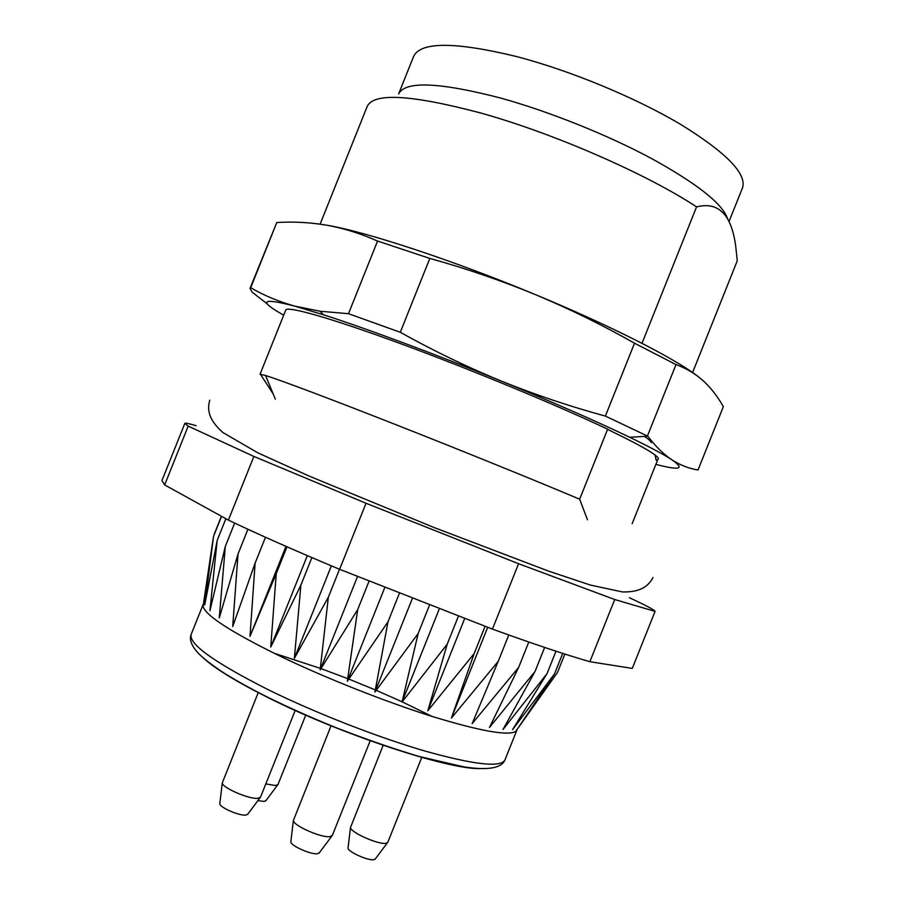 <?xml version="1.0" encoding="UTF-8"?>
<svg xmlns="http://www.w3.org/2000/svg" width="905" height="905" viewBox="0 0 905 905"><rect width="100%" height="100%" fill="white"/><g stroke="black" fill="none" stroke-linecap="round" stroke-linejoin="round"><path stroke-width="1.36" d="M692.597 372.532L737.258 260.821L735.697 246.036C731.432 214.428 718.389 201.374 696.556 206.883L641.996 343.323M696.556 206.883C646.781 174.02 553.475 133.205 480.691 113.001C411.764 94.731 373.957 92.491 367.272 106.27L320.11 224.146M273.163 393.901L260.923 375.021M607.651 429.196L579.664 499.198C533.328 479.65 459.197 449.581 394.15 424.004C329.058 398.392 280.267 380.077 265.572 375.507L260.052 374.251L285.731 310.087C286.953 305.698 329.963 317.723 399.953 343.425C469.786 369.07 556.609 404.988 607.651 429.196L609.133 430.135C648.896 449.366 664.564 459.31 656.114 459.978L657.324 460.747L632.154 523.69M579.664 499.198L587.436 519.73M655.096 455.045L656.114 459.978M727.496 218.456C722.36 203.648 697.099 183.704 651.724 158.624C607.391 134.811 548.837 111.36 500.216 97.944C439.027 82.14 405.157 80.805 398.619 93.916L413.664 56.314C420.848 41.596 455.204 41.687 516.755 56.596C570.478 70.647 635.604 97.627 680.662 124.404C726.387 152.685 746.998 173.828 742.507 187.844L729.057 221.454M629.382 597.73C645.842 605.332 654.406 609.891 655.073 611.384L632.278 668.41L589.868 661.702L614.721 599.529L518.576 563.725L492.433 629.111L339.613 569.302L366.027 503.259L253.875 456.437L228.399 520.115L164.653 484.922L188.183 426.119L184.824 423.427C185.208 422.805 188.975 423.563 196.102 425.712M339.613 569.302C295.946 551.043 258.875 534.64 228.399 520.115M164.653 484.922L161.95 480.578L184.824 423.427M589.868 661.702C565.478 654.688 533 643.817 492.433 629.111M253.875 456.437L188.183 426.119M518.576 563.725L366.027 503.259M655.073 611.384L614.721 599.529M517.117 729.351L515.601 731.512C507.501 736.003 479.526 730.923 431.674 716.285C385.236 701.669 326.366 678.354 281.138 656.657C231.906 632.561 205.876 615.841 203.059 606.497L203.444 603.884M204.066 599.732L213.557 536.292L204.734 604.925L217.166 540.466L209.926 610.671L225.311 546.405L219.282 617.923L238.015 554.018L232.721 626.543L255.108 563.17L250.006 636.339L276.251 573.623L270.753 647.052L300.901 585.083L294.374 658.342L328.345 597.21L320.178 669.858L357.701 609.608L347.328 681.227L387.985 621.837L374.919 692.076L418.167 633.489L402.058 702.02L447.217 644.179L427.816 710.764L474.186 653.546L451.414 718.038L498.225 661.34L472.15 723.638L518.678 667.336L489.469 727.473L535.047 671.442L503.01 729.475L547.039 673.614L512.547 729.69L554.527 673.886L517.999 728.163L557.548 672.347L564.856 654.066M554.527 673.886L562.718 653.387M547.039 673.614L555.998 651.204M535.047 671.442L544.64 647.437M518.678 667.336L528.792 642.03M498.225 661.34L508.757 634.993M487.716 627.267L451.414 718.038M474.186 653.546L485.103 626.237M464.797 618.296L427.816 710.764M447.217 644.179L458.552 615.853M439.502 608.398L402.058 702.02M418.167 633.489L429.739 604.574M412.601 597.866L374.919 692.076M387.985 621.837L399.603 592.786M384.987 587.062L347.328 681.227M357.701 609.608L369.183 580.874M357.588 576.338L320.178 669.858M328.345 597.21L339.522 569.268M331.366 565.851L294.374 658.342M300.901 585.083L311.897 557.593M307.315 555.636L270.753 647.052M276.251 573.623L286.976 546.801M286.003 546.371L250.006 636.339M255.108 563.17L265.482 537.253M238.015 554.018L247.925 529.267M225.311 546.405L234.644 523.079M217.166 540.466L225.865 518.712M213.557 536.292L221.544 516.325M214.361 533.882L221.42 516.257M375.36 858.856L373.935 859.671C368.38 860.994 347.769 851.763 348.029 848.087L348.086 847.612M383.234 745.177L350.495 827.487C350.156 832.261 378.482 844.885 385.949 843.268L387.826 842.25L421.821 757.247M265.946 800.631L264.068 801.445L257.914 800.608M265.799 783.922L275.516 785.529L277.993 784.511L305.8 715.007M247.823 814.115L245.764 815.066C239.293 815.971 219.598 807.384 219.813 803.764L219.87 803.267M258.276 692.461L222.279 782.927C221.985 787.61 249.067 799.375 257.778 798.323L260.516 797.147L295.245 710.312M319.352 852.759L317.61 853.709C311.456 854.999 290.607 845.745 290.844 841.842L290.912 841.299M331.106 725.686L293.39 820.462C293.084 825.518 321.75 838.188 330.031 836.616L332.327 835.439L370.247 740.629M647.516 435.803L676.001 364.579C686.442 368.414 695.583 373.878 703.423 380.96C711.194 388.222 717.823 396.797 723.333 406.684L698.027 469.967C689.112 468.609 680.402 465.227 671.895 459.808C663.569 454.276 655.548 446.414 647.833 436.221L605.377 416.074C570.105 406.526 535.296 394.818 500.94 380.937C466.663 366.83 433.11 350.608 400.281 332.282L348.493 313.696L320.11 311.252L294.521 306.06C278.344 301.478 263.74 295.358 250.708 287.711L250.018 288.401L252.246 292.236L267.552 304.159M676.001 364.579L634.518 343.21L605.377 416.074M400.281 332.282L429.818 258.423C465.973 268.468 501.189 280.539 535.455 294.634C569.641 308.944 602.662 325.133 634.518 343.21M429.818 258.423L377.555 241.047L348.493 313.696M250.708 287.711L276.783 222.517C293.299 221.499 309.985 222.392 326.863 225.221C343.674 228.241 360.575 233.513 377.555 241.047M276.783 222.517L250.018 288.401M651.295 442.658C650.91 441.312 648.647 439.23 644.507 436.414M697.065 375.756C673.75 357.916 610.615 325.721 535.455 294.634C452.511 260.097 366.186 231.816 326.863 225.221L317.123 223.75M655.876 464.367C679.983 470.657 685.323 469.141 671.895 459.808C663.953 454.559 649.869 447.047 629.665 437.262C596.169 421.13 553.249 402.352 500.94 380.937C435.271 354.104 366.627 328.617 323.368 314.748L294.521 306.06C261.511 297.564 257.902 300.596 283.695 315.178M480.351 768.605C448.518 769.691 342.181 734.826 268.943 698.038C236.544 681.838 214.564 668.376 203.003 657.675M274.068 653.229L320.325 668.365M320.97 668.591L347.678 678.626M348.821 679.078L375.304 689.915M376.242 690.323L402.103 701.805M402.137 701.827L431.957 716.375M267.959 689.576C214.259 662.358 188.647 643.987 191.136 634.484C189.269 639.235 191.215 644.982 196.985 651.724C198.93 654.213 206.781 661.759 223.546 672.709C235.832 680.424 250.447 688.558 267.405 697.099C289.08 707.767 312.406 718.14 337.35 728.197C365.846 739.204 392.974 748.605 418.755 756.376L463.688 766.84C487.705 770.562 501.461 768.277 504.933 759.996C500.737 767.734 474.186 764.782 425.26 751.127C377.679 737.292 315.234 712.88 267.959 689.576M275.346 399.173L265.572 375.507M203.161 604.427L191.136 634.484M516.959 729.939L504.933 759.996M515.601 731.512L519.674 725.731M203.059 606.497L212.867 540.534M375.077 859.241L387.464 842.725M348.029 848.087L350.495 827.487M265.685 800.97L277.665 784.94M247.518 814.523L260.131 797.644M219.813 803.764L222.279 782.927M319.024 853.189L331.92 835.971M290.844 841.842L293.39 820.462M629.665 437.262L647.833 436.221M323.368 314.748L320.11 311.263M209.745 400.202C206.781 410.881 209.383 420.395 222.924 432.556L257.812 452.817L309.318 476.166L433.948 527.479L548.611 571.134L590.558 585.105L622.482 591.949C639.088 592.266 647.946 587.209 653.025 577.503"/></g></svg>
